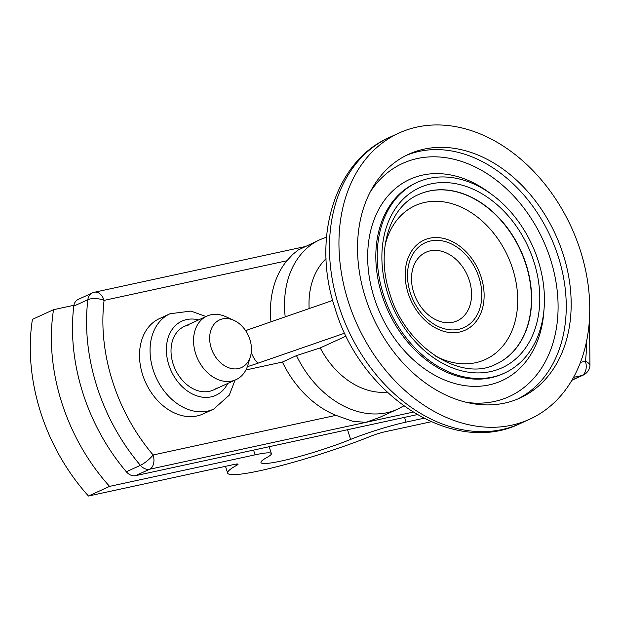 <?xml version="1.0" encoding="UTF-8"?>
<svg xmlns="http://www.w3.org/2000/svg" width="621" height="621" viewBox="0 0 621 621"><rect width="100%" height="100%" fill="white"/><g stroke="black" fill="none" stroke-linecap="round" stroke-linejoin="round"><path stroke-width="0.93" d="M238.433 368.579A26.214 19.608 -114.6 0 1 211.194 347.931A26.214 19.608 -114.6 0 1 222.667 318.884A26.214 19.608 -114.6 0 1 233.853 320.32A26.214 19.608 -114.6 0 1 250.426 356.539A26.214 19.608 -114.6 0 1 238.433 368.579M233.853 320.32L225.819 316.694A34.955 26.136 65.4 0 0 210.899 314.785A34.955 26.136 65.4 0 0 206.871 316.128A34.955 26.136 65.4 0 0 196.539 356.175A34.955 26.136 65.4 0 0 231.92 381.038A34.955 26.136 65.4 0 0 235.949 379.703A34.955 26.136 65.4 0 0 247.911 364.993L250.426 356.539M417.126 414.642L135.533 475.67L149.607 469.235A11.652 7.631 -102.2 0 0 153.139 454.976A11.652 2.732 -40.4 0 1 140.4 465.331A174.78 130.697 65.4 0 1 87.864 299.695A11.652 8.71 -114.6 0 1 92.218 293.003L78.145 299.438A11.652 8.71 65.4 0 0 73.79 306.13A174.78 130.697 65.4 0 0 126.335 471.766A11.652 8.71 65.4 0 0 135.533 475.67M285.202 316.881A93.212 69.707 65.4 0 1 320.048 239.628L298.243 249.984L292.708 254.455L286.918 260.758L104.095 300.378A11.652 7.631 -102.2 0 0 94.594 292.212A11.652 11.652 0 0 0 92.218 293.003M286.918 260.758A93.212 69.707 65.4 0 0 270.966 321.81M188.38 325.086A34.955 26.136 65.4 0 0 173.08 363.805A34.955 26.136 65.4 0 0 209.401 391.339A34.955 26.136 65.4 0 0 217.086 387.83M326.079 258.693A75.739 56.635 65.4 0 0 309.142 308.583M245.916 369.961L282.408 362.051L296.481 355.608L320.226 347.923L346.169 336.054M320.226 347.923A75.739 56.635 65.4 0 0 387.124 392.13M348.21 301.294A157.299 117.633 65.4 0 0 511.642 425.199A157.299 117.633 65.4 0 0 529.783 419.167A157.299 117.633 65.4 0 0 576.272 238.945A157.299 117.633 65.4 0 0 417.064 127.049A157.299 117.633 65.4 0 0 398.915 133.08A157.299 117.633 65.4 0 0 348.21 301.294M504.632 403.114A133.996 100.206 -114.6 0 1 365.42 297.568A133.996 100.206 -114.6 0 1 408.61 154.272A133.996 100.206 -114.6 0 1 424.065 149.133A133.996 100.206 -114.6 0 1 559.692 244.457A133.996 100.206 -114.6 0 1 520.095 397.976A133.996 100.206 -114.6 0 1 504.632 403.114M205.986 316.531L190.919 311.082L170.045 313.752L159.488 318.581A52.436 39.208 65.4 0 0 145.648 382.567A52.436 39.208 65.4 0 0 203.114 413.943L213.671 409.115L229.296 395.135L235.064 380.106M282.408 362.051A93.212 69.707 65.4 0 0 335.961 415.348L153.139 454.976A163.129 121.988 65.4 0 1 104.095 300.378A11.652 4.898 6.9 0 0 87.864 299.695L73.79 306.13M296.481 355.608A93.212 69.707 65.4 0 0 397.603 409.161L379.641 417.382L365.746 422.389L352.588 421.232L335.961 415.348M571.988 380.068L581.885 375.542A11.652 7.631 -102.2 0 0 585.417 361.282L580.449 362.361M429.305 178.351A104.871 78.417 65.4 0 0 417.211 182.372A104.871 78.417 65.4 0 0 383.405 294.517A104.871 78.417 65.4 0 0 492.36 377.118A104.871 78.417 65.4 0 0 504.454 373.097A104.871 78.417 65.4 0 0 535.449 252.949A104.871 78.417 65.4 0 0 429.305 178.351M408.09 293.058A49.525 37.035 65.4 0 0 459.54 332.064A49.525 37.035 65.4 0 0 481.213 277.207A49.525 37.035 65.4 0 0 429.763 238.2A49.525 37.035 65.4 0 0 408.09 293.058M458.663 329.301A46.606 34.854 65.4 0 0 479.063 277.672A46.606 34.854 65.4 0 0 430.64 240.964A46.606 34.854 65.4 0 0 410.24 292.592A46.606 34.854 65.4 0 0 458.663 329.301M452.864 322.26A37.671 28.17 65.4 0 0 457.211 320.816A37.671 28.17 65.4 0 0 468.343 277.657A37.671 28.17 65.4 0 0 430.213 250.853A37.671 28.17 65.4 0 0 425.866 252.297A37.671 28.17 65.4 0 0 414.735 295.464A37.671 28.17 65.4 0 0 452.864 322.26M347.55 429.716L350.624 439.404A58.258 6.249 -17.6 0 1 292.949 458.228A58.258 6.249 -17.6 0 1 260.967 462.529A58.258 6.249 -17.6 0 1 266.743 457.584A46.606 4.999 -17.6 0 0 271.369 453.617L269.172 446.709M73.922 305.276L53.53 309.7A174.78 130.697 -114.6 0 0 109.575 486.383L255.084 454.844A46.606 4.999 -17.6 0 1 271.369 453.617M350.624 439.404A46.606 4.999 -17.6 0 1 406.056 422.117L423.794 418.275M109.575 486.383L88.469 496.032L233.977 464.492A11.652 1.25 -17.6 0 1 238.045 464.19A11.652 1.25 -17.6 0 1 236.896 465.183A93.212 9.998 -17.6 0 0 227.651 473.101L225.501 466.332M88.469 496.032A174.78 130.697 -114.6 0 1 32.424 319.357L53.53 309.7M431.121 421.768L384.958 431.774A11.652 1.25 -17.6 0 0 371.094 436.089A93.212 9.998 -17.6 0 1 278.813 466.216A93.212 9.998 -17.6 0 1 227.651 473.101M571.856 380.3L583.228 375.092A11.652 8.71 -114.6 0 1 581.885 375.542L573.532 377.351M412.981 412.15L149.607 469.235A11.652 8.71 -114.6 0 1 140.4 465.331L126.335 471.766M589.523 317.828L589.95 365.893A11.652 4.898 -173.1 0 0 585.417 361.282A163.129 121.988 65.4 0 0 586.635 340.89M198.635 319.893A40.784 30.499 65.4 0 0 166.77 343.879A40.784 30.499 65.4 0 0 188.73 391.89A40.784 30.499 65.4 0 0 227.713 383.467M520.297 423.506C452.864 456.683 360.366 395.461 334.967 308.125C311.664 238.588 334.106 161.522 389.429 137.42A157.299 117.633 65.4 0 0 338.724 305.641A157.299 117.633 65.4 0 0 502.148 429.538A157.299 117.633 65.4 0 0 520.297 423.506L529.783 419.167M170.045 313.752A52.436 39.208 65.4 0 0 156.197 377.747A52.436 39.208 65.4 0 0 213.671 409.115M247.36 366.669A40.784 4.378 162.4 0 0 258.515 363.006L344.764 333.128M245.582 330.597L247.538 329.93A17.481 4.137 70.9 0 0 246.436 331.925M251.233 352.666A17.481 4.137 70.9 0 0 258.515 363.006M517.611 399.062A133.996 100.206 65.4 0 0 558.357 256.931A133.996 100.206 65.4 0 0 419.144 151.384A133.996 100.206 65.4 0 0 406.165 155.444M466.394 402.338A128.174 95.844 65.4 0 0 550.54 259.477A128.174 95.844 65.4 0 0 465.548 162.818A128.174 95.844 65.4 0 0 370.201 192.044M490.722 193.705A110.693 82.779 65.4 0 0 394.102 189.653A110.693 82.779 65.4 0 0 374.184 297.7A110.693 82.779 65.4 0 0 469.942 386.184A110.693 82.779 65.4 0 0 543.949 310.065M417.211 182.372L415.806 183.009A104.871 78.417 65.4 0 0 382 295.161A104.871 78.417 65.4 0 0 490.955 377.754A104.871 78.417 65.4 0 0 503.049 373.741L504.454 373.097M533.959 261.883A99.042 74.062 65.4 0 0 431.059 183.87A99.042 74.062 65.4 0 0 387.714 293.578A99.042 74.062 65.4 0 0 490.606 371.591A99.042 74.062 65.4 0 0 533.959 261.883M429.29 191.004A93.212 69.707 65.4 0 0 418.538 194.575C389.553 206.622 375.558 250.868 389.747 293.43C405.334 347.201 461.302 382.52 496.094 364.108A93.212 69.707 65.4 0 0 526.142 264.422A93.212 69.707 65.4 0 0 429.29 191.004M495.985 364.162A93.212 69.707 65.4 0 0 525.917 264.523A93.212 69.707 65.4 0 0 429.072 191.105A93.212 69.707 65.4 0 0 418.43 194.621M435.779 356.213A84.565 63.241 65.4 0 0 475.717 362.695A84.565 63.241 65.4 0 0 512.729 269.017A84.565 63.241 65.4 0 0 424.873 202.407A84.565 63.241 65.4 0 0 385.074 245.373M253.57 450.085L255.084 454.844M404.55 417.366L406.056 422.117M236.531 464.05L236.896 465.183M184.352 326.429L206.871 316.128M213.43 390.004L235.949 379.703M304.6 246.692L94.594 292.212M320.048 239.628L326.514 237.113M389.429 137.42L398.915 133.08M247.538 329.93L332.693 300.424M403.728 405.917L397.603 409.161M583.228 375.092A11.652 11.652 0 0 0 589.95 365.893"/></g></svg>
